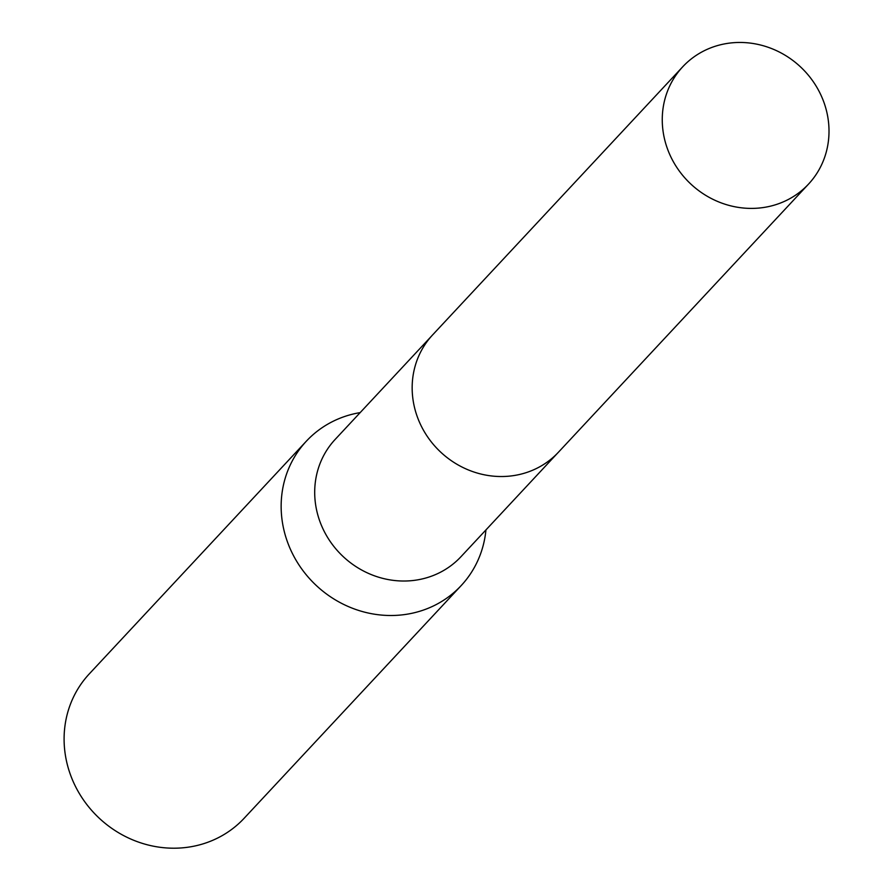 <?xml version="1.0" encoding="UTF-8"?>
<svg xmlns="http://www.w3.org/2000/svg" width="892" height="892" viewBox="0 0 892 892"><rect width="100%" height="100%" fill="white"/><g stroke="black" fill="none" stroke-linecap="round" stroke-linejoin="round"><path stroke-width="1.34" d="M431.695 335.927L335.18 439.399A86 80.235 43 0 0 325.915 534.564A86 80.235 43 0 0 414.211 580.369A86 80.235 43 0 0 460.952 556.72L557.467 453.236M360.167 412.606A105.858 98.767 43 0 0 306.357 441.172A105.858 98.767 43 0 0 294.962 558.325A105.858 98.767 43 0 0 403.641 614.699A105.858 98.767 43 0 0 461.175 585.587A105.858 98.767 43 0 0 485.939 529.926M306.357 441.172L89.3 673.873A105.858 98.767 43 0 0 77.905 791.014A105.858 98.767 43 0 0 186.595 847.4A105.858 98.767 43 0 0 244.129 818.287L461.175 585.587M827.43 115.023A86.011 80.247 43 0 0 767.12 46.93A86.011 80.247 43 0 0 682.737 66.766A86.011 80.247 43 0 0 663.838 135.84A86.011 80.247 43 0 0 724.159 203.934A86.011 80.247 43 0 0 808.531 184.098A86.011 80.247 43 0 0 827.43 115.023M682.737 66.766L432.642 334.879A86.011 80.247 43 0 0 413.743 403.964A86.011 80.247 43 0 0 474.065 472.058A86.011 80.247 43 0 0 558.437 452.222L808.531 184.098"/></g></svg>
